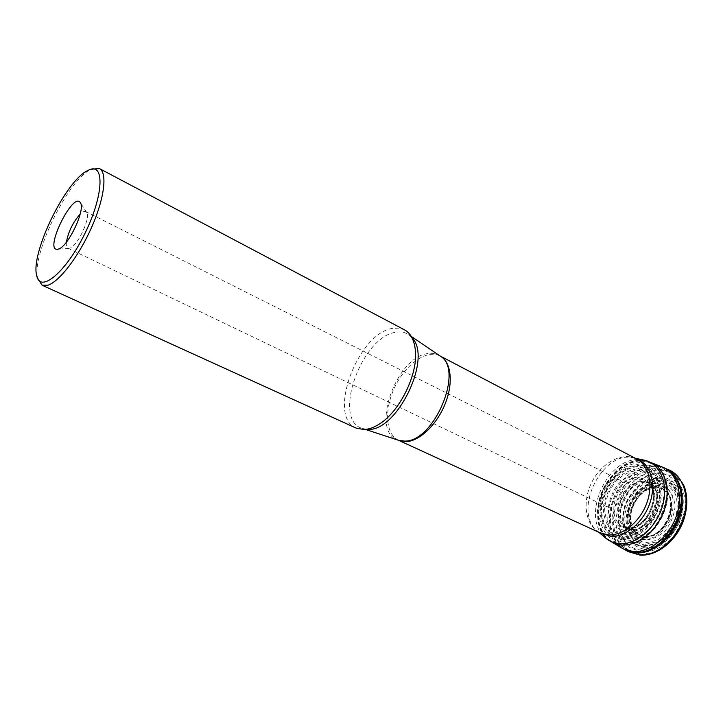 <?xml version="1.0" encoding="UTF-8"?>
<svg xmlns="http://www.w3.org/2000/svg" width="723" height="723" viewBox="0 0 723 723"><rect width="100%" height="100%" fill="white"/><g stroke="black" fill="none" stroke-linecap="round" stroke-linejoin="round"><path stroke-width="0.54" stroke-dasharray="3.62 2.71" d="M645.467 536.728C668.585 539.241 682.385 492.49 660.153 487.835C639.656 480.786 619.403 522.024 637.505 533.935L645.467 536.728C654.83 536.448 664.365 529.046 669.426 518.011C671.784 510.339 671.947 503.235 669.923 496.71C666.651 491.233 662.042 488.079 656.104 487.248C646.823 487.944 637.731 495.3 632.86 505.928C630.528 513.312 630.275 520.244 632.083 526.724C635.11 532.291 639.575 535.635 645.476 536.755M645.033 536.43L636.448 533.122C619.783 520.786 638.915 481.843 658.87 487.492L659.819 487.736C681.816 492.571 667.971 538.915 645.033 536.43M634.442 530.203L628.206 528.432C608.269 518.283 629.896 474.252 650.113 483.832L651.143 484.32C669.272 492.092 654.713 532.417 634.442 530.203M621.997 544.925L610.799 541.491C596.475 532.77 593.456 508.558 603.389 488.558C613.14 468.477 634.161 456.068 649.814 462.078C664.374 467.438 671.188 488.423 664.202 509.254C657.37 530.122 638.192 546.028 621.997 544.925L608.531 539.891C601.581 532.607 597.885 522.919 597.46 510.827C599.15 498.292 603.822 486.751 611.468 476.213C620.397 467.266 630.085 462.024 640.524 460.506L654.333 464.419L663.886 476.068L667.031 493.312C665.512 506.579 660.632 518.78 652.399 529.905L637.686 541.428L621.988 544.907M622.431 545.187L610.917 541.554C596.809 532.661 593.926 508.621 603.795 488.757C613.484 468.811 634.279 456.403 649.932 462.133L650.275 462.259C664.853 467.627 671.676 488.631 664.69 509.489C657.858 530.375 638.653 546.29 622.431 545.187M621.473 547.88C606.724 538.798 603.56 514.017 613.691 493.619C623.642 473.14 645.187 460.497 661.4 466.615M37.93 279.286C30.511 256.584 67.944 179.34 91.143 169.354L92.164 168.884M356.231 428.143C326.389 416.584 358.409 331.857 393.294 328.278L399.223 328.161L404.519 329.851M609.48 507.23C621.319 508.287 629.923 484.283 619.34 479.9L615.797 479.078C603.922 478.391 595.625 502.133 606.281 506.48L609.48 507.23M66.408 242.142C66.055 245.459 66.543 247.465 67.863 248.17L69.977 248.106C77.524 246.037 90.791 217.813 86.742 212.499L85.829 211.595C84.464 210.98 82.576 211.821 80.172 214.125M645.675 544.256L657.46 541.69C665.341 536.818 671.577 529.76 676.168 520.506C679.159 510.727 679.349 501.699 676.728 493.42C672.535 486.498 666.66 482.53 659.114 481.518L647.582 484.537C640.063 489.453 634.125 496.321 629.751 505.16C626.814 514.469 626.48 523.235 628.739 531.432C632.553 538.508 638.192 542.783 645.675 544.256M645.585 545.413L635.002 541.554C629.471 535.951 626.48 528.468 626.019 519.105C627.248 509.399 630.836 500.488 636.782 492.372C643.75 485.513 651.315 481.563 659.475 480.524L670.257 483.732C676.15 489.01 679.475 496.466 680.216 506.091C679.096 516.231 675.39 525.531 669.091 533.99C661.708 540.985 653.872 544.79 645.585 545.413M645.711 542.747L656.972 540.28C664.5 535.626 670.465 528.875 674.857 520.027C677.713 510.682 677.894 502.051 675.399 494.134C671.396 487.51 665.784 483.705 658.572 482.729L647.537 485.612C640.334 490.311 634.64 496.891 630.465 505.35C627.645 514.27 627.329 522.657 629.498 530.501C633.149 537.27 638.554 541.346 645.711 542.747M645.756 539.973L636.782 536.746C632.074 532.02 629.525 525.675 629.118 517.722C630.158 509.462 633.203 501.889 638.264 494.984C644.202 489.155 650.628 485.82 657.55 484.961L666.669 487.718C671.64 492.209 674.423 498.527 675.038 506.669C674.08 515.237 670.944 523.1 665.63 530.248C659.394 536.168 652.77 539.412 645.756 539.973M645.106 536.475C668.142 538.969 681.916 492.381 659.765 487.718C639.331 480.668 619.105 521.834 637.18 533.691L645.106 536.475M644.762 536.231L637.785 534.098C617.831 523.045 639.512 478.915 660.451 487.953C681.337 494.053 667.013 538.698 644.762 536.231M632.607 529.353L627.447 528.142C605.296 519.096 628.73 471.405 649.417 483.416C667.465 491.269 652.842 531.559 632.607 529.353M631.766 529.037L628.486 528.513C618.002 525.63 614.442 510.086 620.912 497.171C627.184 484.148 641.663 477.469 650.348 484.003C666.19 493.963 650.908 531.152 631.766 529.037M628.251 528.106L625.693 527.781C614.387 525.395 610.293 508.992 617.162 495.327C623.777 481.545 639.259 474.749 648.061 482.241C663.389 493.213 647.456 530.239 628.251 528.106M626.498 528.63L618.228 525.693C613.908 521.31 611.586 515.4 611.269 507.962C612.282 500.217 615.165 493.104 619.891 486.597C625.431 481.102 631.396 477.939 637.803 477.09L646.199 479.611C650.745 483.786 653.267 489.679 653.764 497.279C652.815 505.296 649.86 512.661 644.907 519.385C639.114 524.961 632.977 528.043 626.498 528.63M624.925 530.673L615.869 527.438C611.143 522.621 608.612 516.132 608.278 507.98C609.399 499.503 612.553 491.694 617.731 484.573C623.786 478.545 630.329 475.065 637.343 474.116L646.561 476.864C651.559 481.428 654.333 487.889 654.884 496.24C653.836 505.052 650.592 513.149 645.142 520.533C638.78 526.669 632.038 530.049 624.925 530.673M623.253 533.8L613.086 530.122C607.799 524.699 604.979 517.406 604.618 508.251C605.883 498.743 609.426 489.995 615.228 482.006C622.015 475.237 629.353 471.306 637.225 470.221L647.591 473.267C653.221 478.382 656.357 485.639 656.981 495.038C655.815 504.961 652.155 514.089 646.01 522.413C638.834 529.317 631.251 533.113 623.253 533.8M622.711 535.002L612.137 531.17C606.642 525.513 603.705 517.921 603.344 508.396C604.663 498.509 608.341 489.399 614.387 481.093C621.437 474.044 629.073 469.95 637.27 468.811L648.061 471.965C653.926 477.279 657.198 484.835 657.858 494.631C656.638 504.979 652.824 514.487 646.425 523.163C638.942 530.348 631.034 534.297 622.711 535.002M622.132 537.279L610.836 533.158C604.979 527.094 601.861 518.987 601.473 508.811C602.892 498.255 606.814 488.549 613.258 479.674C620.786 472.146 628.929 467.772 637.686 466.534L649.227 469.887C655.517 475.553 659.015 483.624 659.738 494.107C658.436 505.178 654.36 515.354 647.501 524.636C639.494 532.327 631.034 536.538 622.132 537.279M622.096 537.478L610.745 533.33C604.862 527.239 601.726 519.078 601.337 508.856C602.765 498.246 606.714 488.486 613.185 479.566C620.759 472.002 628.938 467.6 637.74 466.362L649.344 469.724C655.662 475.418 659.186 483.533 659.909 494.071C658.608 505.196 654.505 515.436 647.609 524.771C639.557 532.499 631.052 536.737 622.096 537.478M622.006 538.545L610.339 534.27C604.292 528.007 601.075 519.62 600.677 509.109C602.142 498.219 606.199 488.188 612.851 479.024C620.623 471.251 629.037 466.724 638.084 465.44L650.013 468.893C656.511 474.74 660.144 483.081 660.885 493.917C659.557 505.368 655.336 515.888 648.242 525.494C639.954 533.447 631.206 537.795 622.006 538.545M621.934 539.792L609.905 535.372C603.678 528.902 600.361 520.253 599.963 509.426C601.473 498.201 605.657 487.862 612.508 478.427C620.515 470.42 629.182 465.748 638.508 464.419L650.808 467.962C657.523 473.981 661.274 482.584 662.051 493.764C660.677 505.576 656.33 516.439 649.001 526.344C640.451 534.541 631.423 539.024 621.934 539.792M621.78 542.051L609.1 537.352C602.539 530.519 599.051 521.391 598.644 509.986C600.235 498.156 604.645 487.275 611.857 477.325C620.289 468.884 629.426 463.958 639.259 462.539L652.254 466.254C659.349 472.589 663.316 481.663 664.157 493.466C662.711 505.946 658.12 517.415 650.375 527.889C641.337 536.538 631.803 541.256 621.78 542.051M622.358 545.142L611.125 541.681C596.8 532.941 593.791 508.721 603.723 488.721C613.484 468.64 634.487 456.222 650.158 462.214C664.753 467.555 671.604 488.558 664.618 509.426C657.794 530.321 638.581 546.254 622.358 545.142M622.711 545.359L611.785 542.078C597.198 533.493 594.026 509.055 604.057 488.884C613.89 468.621 635.165 456.195 650.881 462.494C665.341 468.052 671.983 489.082 664.934 509.86C658.038 530.664 638.888 546.461 622.711 545.359M625.034 549.778L625.124 549.823C609.064 541.771 604.871 516.231 615.165 495.029C625.232 473.728 647.853 460.768 664.32 467.935M625.024 549.769L624.817 549.652C609.498 540.931 605.91 515.797 616.141 495.065C626.154 474.225 648.188 461.482 664.545 468.061M628.287 551.631C613.095 542.946 609.281 518.31 619.033 497.641C628.594 476.9 650.085 463.588 666.723 469.055M641.184 554.649L627.374 549.462C620.207 542.051 616.358 532.236 615.824 520.009C617.46 507.356 622.142 495.743 629.869 485.16C638.933 476.177 648.802 470.962 659.466 469.507L673.619 473.574L683.488 485.422L686.85 502.865C685.404 516.267 680.506 528.549 672.164 539.738L657.207 551.26L641.184 554.649M642.756 552.462L629.769 547.627C623.027 540.687 619.385 531.468 618.87 519.982C620.397 508.088 624.789 497.162 632.065 487.221C640.596 478.789 649.869 473.908 659.891 472.562L673.176 476.421C680.479 482.865 684.609 492.029 685.558 503.922C684.193 516.475 679.611 527.98 671.803 538.454C662.657 547.085 652.968 551.757 642.756 552.462M644.428 549.2L658.093 546.263C667.248 540.641 674.496 532.444 679.837 521.69C683.307 510.33 683.506 499.855 680.442 490.257C675.553 482.259 668.73 477.695 659.991 476.556L646.669 480.09C637.993 485.793 631.134 493.737 626.1 503.922C622.702 514.668 622.295 524.781 624.889 534.27C629.263 542.476 635.779 547.447 644.428 549.2M644.97 547.953L633.574 543.768C627.627 537.713 624.41 529.643 623.931 519.566C625.25 509.109 629.118 499.521 635.508 490.79C643.009 483.398 651.161 479.141 659.954 478.002L671.586 481.428C677.948 487.103 681.545 495.138 682.358 505.531C681.156 516.484 677.153 526.525 670.348 535.662C662.367 543.208 653.908 547.302 644.97 547.953M645.549 545.612L634.911 541.735C629.353 536.095 626.344 528.567 625.883 519.15C627.112 509.381 630.718 500.424 636.701 492.264C643.714 485.359 651.324 481.391 659.53 480.343L670.375 483.57C676.312 488.875 679.647 496.376 680.397 506.055C679.277 516.258 675.544 525.621 669.209 534.125C661.78 541.165 653.89 544.988 645.549 545.612M643.75 537.948L635.092 534.848C630.555 530.284 628.097 524.166 627.709 516.475C628.712 508.495 631.658 501.175 636.556 494.496C642.286 488.865 648.495 485.63 655.174 484.799L663.967 487.465C668.748 491.803 671.423 497.903 672.001 505.766C671.071 514.035 668.043 521.626 662.91 528.54C656.9 534.261 650.51 537.397 643.75 537.948M643.524 539.692L654.098 537.343C661.165 532.959 666.76 526.606 670.89 518.292C673.574 509.516 673.764 501.41 671.441 493.963C667.691 487.736 662.44 484.157 655.662 483.226C645.097 484.058 634.767 492.453 629.218 504.537C626.57 512.941 626.263 520.831 628.296 528.215C631.73 534.568 636.809 538.4 643.524 539.692M657.767 478.174C672.345 477.948 682.431 493.89 678.472 512.49C674.731 531.098 657.831 546.859 643.244 545.82C628.594 545.052 619.891 528.612 623.904 511.007C627.718 493.393 643.235 478.138 657.767 478.174M643.009 546.787L656.068 543.958C664.826 538.554 671.757 530.709 676.873 520.424C680.189 509.552 680.397 499.53 677.478 490.339C672.815 482.675 666.308 478.301 657.948 477.216L645.187 480.596C636.882 486.055 630.311 493.673 625.476 503.443C622.223 513.746 621.825 523.443 624.311 532.535C628.504 540.379 634.731 545.133 643.009 546.787M641.418 550.031C624.817 549.091 615.056 530.411 619.611 510.519C623.94 490.61 641.437 473.339 657.912 473.303C674.432 472.969 685.964 491.007 681.473 512.182C677.234 533.366 657.957 551.278 641.418 550.031M655.436 468.17C619.015 466.624 595.499 536.629 628.558 549.923C643.687 557.117 666.136 545.612 676.412 524.437C686.895 503.353 682.277 478.554 667.347 470.98L655.436 468.17M640.695 460.443L652.571 463.19L667.347 470.98C683.587 479.476 688.016 504.509 677.767 525.097C667.727 545.802 645.214 557.587 628.558 549.923L613.366 542.991C580.47 529.778 604.365 459.123 640.695 460.443M644.31 460.171L638.346 459.584C605.883 458.454 580.578 518.418 605.522 537.948L605.928 538.301M599.168 532.435L597.406 531.053C572.128 511.333 602.304 449.905 633.366 457.849L635.535 458.4M398.545 440.289L398.518 440.28C385.223 434.234 384.067 408.64 395.192 386.272C406.1 363.805 427.058 349.073 439.964 355.906L439.991 355.924M635.246 458.246L633.366 457.849L636.656 458.988C622.268 451.369 601.156 462.946 591.577 482.756C581.753 502.449 585.494 526.236 600.307 532.959L597.406 531.053L598.87 532.3M440.108 356.005C436.809 353.764 432.978 352.923 428.622 353.484C396.285 355.77 369.236 432.634 398.68 440.334M366.913 429.263L362.603 428.513C331.414 420.352 361.825 335.58 396.421 332.2C401.102 331.477 405.196 332.3 408.703 334.668L411.929 337.623M628.206 528.432L636.448 533.122M650.113 483.832L658.87 487.492M651.143 484.32L648.061 482.241C662.81 491.55 646.127 530.854 627.953 528.061L625.693 527.781L629.218 528.956M650.275 462.259L649.814 462.078M613.185 542.91L610.917 541.554M652.39 463.1L649.932 462.133M411.233 336.385L408.703 334.668C410.61 335.129 412.58 338.689 414.631 345.341M365.513 429.462L362.603 428.513C364.13 429.742 368.152 429.128 374.668 426.678M67.863 248.17L606.281 506.48M85.829 211.595L619.34 479.9M86.742 212.499L80.452 202.829M69.137 248.332L57.641 249.272M36.855 276.168L37.551 278.201M89.037 169.941L91.071 169.254"/><path stroke-width="1.08" d="M652.39 463.1L663.416 467.483C677.641 474.143 683.651 495.752 676.186 516.511C668.865 537.297 649.543 552.734 633.176 551.55L623.389 548.956L613.185 542.91M88.061 170.384C65.838 179.946 29.733 254.451 36.855 276.168C40.596 293.339 66.145 271.956 84.763 233.773C103.606 195.698 104.916 162.413 89.037 169.941L88.061 170.384M58.708 248.974L57.641 249.272C43.38 251.45 73.466 190.212 80.452 202.829C85.621 209.534 68.305 246.317 58.708 248.974M91.071 169.254L99.431 168.576C107.51 172.517 104.546 197.994 91.794 226.923C79.132 255.852 59.503 281.581 47.953 285.196L42.124 285.233L37.551 278.201M99.431 168.576L404.519 329.851C410.429 333.086 414.008 339.521 415.237 349.155C418.78 373.357 399.385 412.842 378.057 424.835C373.213 427.736 368.631 429.317 364.32 429.57L356.231 428.143L42.124 285.233M80.172 214.125C72.996 222.196 68.414 231.532 66.408 242.142M664.32 467.935L665.169 468.323C679.448 474.957 685.521 496.584 678.075 517.379C670.763 538.201 651.405 553.655 634.993 552.462L623.389 548.956M666.723 469.055L665.052 468.269C679.81 474.36 686.489 495.996 679.213 517.117C672.083 538.264 652.462 554.134 635.833 552.914L625.034 549.778M628.287 551.631L640.009 555.119C656.547 556.258 675.174 541.943 682.928 522.169C687.193 510.501 687.916 499.466 685.106 489.055C684.175 484.943 680.406 479.485 673.809 472.661L668.522 469.724C683.515 475.725 690.438 497.487 683.181 518.807C676.068 540.162 656.249 556.204 639.421 554.939L628.287 551.631L625.024 549.769M644.31 460.171L652.571 463.19C667.437 470.727 671.893 495.698 661.301 517.008C650.908 538.418 628.414 550.149 613.366 542.991L605.928 538.301M598.87 532.3L605.522 537.948C609.561 541.428 614.324 543.344 619.828 543.696C636.674 544.862 656.62 527.383 662.657 505.485C668.883 483.606 659.819 463.045 643.786 460.063L635.246 458.246M635.535 458.4C649.588 462.548 656.574 482.024 650.266 501.889C644.121 521.78 626.001 537.297 610.727 536.358L599.168 532.435M405.974 441.672L398.545 440.289L600.307 532.959L608.414 534.912C622.837 535.743 639.936 521.87 646.733 503.271C653.646 484.699 648.92 465.25 636.656 458.988L439.991 355.924C451.007 361.527 453.673 382.35 445.332 403.407C437.09 424.473 419.503 441.292 405.974 441.672M365.513 429.462L398.68 440.334L404.455 441.075C434.18 442.431 464.6 369.254 440.108 356.005L411.233 336.385M411.929 337.623C433.059 358.075 396.014 433.493 366.913 429.263M665.169 468.323L663.416 467.483M415.237 349.155L414.631 345.341M378.057 424.835L374.668 426.678"/></g></svg>
